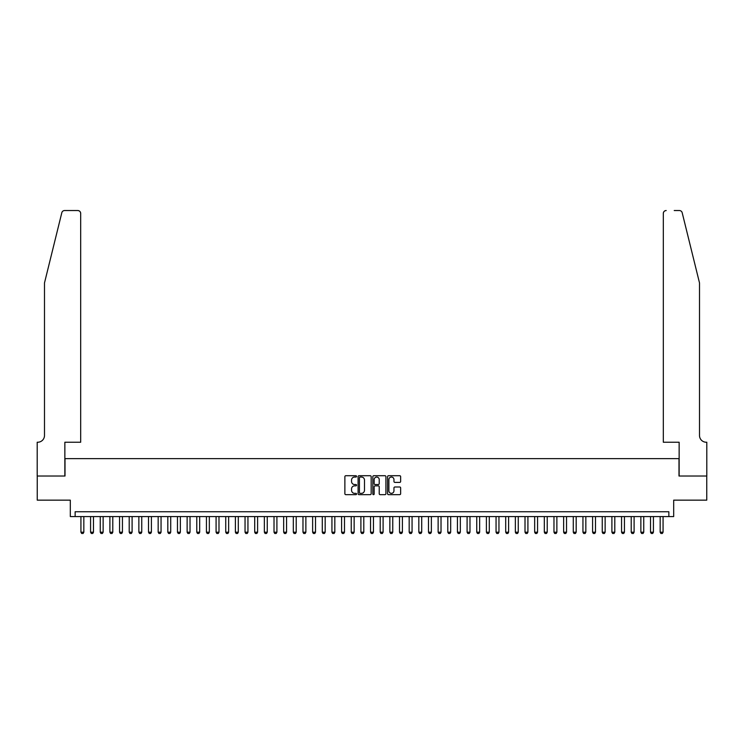<?xml version="1.0" encoding="UTF-8"?>
<svg xmlns="http://www.w3.org/2000/svg" width="744" height="744" viewBox="0 0 744 744"><rect width="100%" height="100%" fill="white"/><g stroke="black" fill="none" stroke-linecap="round" stroke-linejoin="round"><path stroke-width="1.12" d="M356.553 476.383A0.66 0.66 0 0 0 355.892 475.714L345.821 475.714A0.949 0.949 0 0 0 344.872 476.662L344.872 493.718A0.949 0.949 0 0 0 345.821 494.667L355.892 494.667A0.66 0.66 0 0 0 356.553 494.007A0.66 0.66 0 0 0 355.892 493.346L354.59 493.346A3.032 3.032 0 0 1 351.559 490.315L351.559 488.892A3.032 3.032 0 0 1 354.59 485.86L355.892 485.86A0.66 0.66 0 0 0 356.553 485.19A0.66 0.66 0 0 0 355.892 484.53L354.59 484.53A3.032 3.032 0 0 1 351.559 481.498L351.559 480.075A3.032 3.032 0 0 1 354.59 477.044L355.892 477.044A0.66 0.66 0 0 0 356.553 476.383M399.695 482.4A0.949 0.949 0 0 0 400.644 481.452L400.644 476.662A0.949 0.949 0 0 0 399.695 475.714L388.507 475.714A0.949 0.949 0 0 0 387.568 476.662L387.568 493.718A0.949 0.949 0 0 0 388.507 494.667L399.695 494.667A0.949 0.949 0 0 0 400.644 493.718L400.644 487.943A0.949 0.949 0 0 0 399.695 486.995L394.906 486.995A0.949 0.949 0 0 0 393.957 487.943L393.957 490.808A2.539 2.539 0 0 1 391.428 493.346A2.539 2.539 0 0 1 388.889 490.808L388.889 479.582A2.539 2.539 0 0 1 391.428 477.044A2.539 2.539 0 0 1 393.957 479.582L393.957 481.452A0.949 0.949 0 0 0 394.906 482.4L399.695 482.4M668.856 516.569L673.683 516.569L673.683 500.154L706.754 500.154L706.754 476.021L678.993 476.021L678.993 458.648L65.007 458.648L65.007 476.021L37.246 476.021L37.246 500.154L70.317 500.154L70.317 516.569L668.856 516.569L668.856 511.742L75.144 511.742L75.144 516.569M371.172 476.662A0.949 0.949 0 0 0 370.224 475.714L359.045 475.714A0.949 0.949 0 0 0 358.097 476.662L358.097 493.718A0.949 0.949 0 0 0 359.045 494.667L370.224 494.667A0.949 0.949 0 0 0 371.172 493.718L371.172 476.662M373.776 475.714L384.955 475.714A0.949 0.949 0 0 1 385.904 476.662L385.904 493.718A0.949 0.949 0 0 1 384.955 494.667L380.175 494.667A0.949 0.949 0 0 1 379.226 493.718L379.226 486.799A0.949 0.949 0 0 0 378.278 485.86L375.106 485.86A0.949 0.949 0 0 0 374.158 486.799L374.158 494.007A0.66 0.66 0 0 1 373.488 494.667A0.66 0.66 0 0 1 372.828 494.007L372.828 476.662A0.949 0.949 0 0 1 373.776 475.714M360.087 477.044A0.66 0.66 0 0 0 359.417 477.704L359.417 492.677A0.66 0.66 0 0 0 360.087 493.346L361.454 493.346A3.032 3.032 0 0 0 364.486 490.315L364.486 480.075A3.032 3.032 0 0 0 361.454 477.044L360.087 477.044M379.226 479.629A2.539 2.539 0 0 0 376.687 477.09A2.539 2.539 0 0 0 374.158 479.629L374.158 483.581A0.949 0.949 0 0 0 375.106 484.53L378.278 484.53A0.949 0.949 0 0 0 379.226 483.581L379.226 479.629M80.929 516.569L80.929 532.211L83.83 532.211L83.83 516.569M83.83 532.211L83.105 533.467L81.654 533.467L80.929 532.211M61.808 212.738C62.543 211.147 62.543 211.147 61.808 212.738L44.491 282.943L44.491 435.473A6.761 6.761 0 0 1 37.73 442.234L37.2 442.234L37.2 476.021L64.858 476.021L64.858 442.234L80.687 442.234L80.687 213.435A2.892 2.892 0 0 0 77.795 210.533L64.616 210.533A2.892 2.892 0 0 0 61.808 212.738M69.778 210.533L77.795 210.533C79.543 210.719 80.51 211.687 80.687 213.435L80.687 442.234M44.491 435.473A6.761 6.761 0 0 1 37.73 442.234M694.199 261.414L682.192 212.738L699.509 282.943L699.509 435.473A6.761 6.761 0 0 0 706.27 442.234L706.8 442.234L706.8 476.021L679.142 476.021L679.142 442.234L663.313 442.234L663.313 213.435L663.313 442.234M674.222 210.533L679.384 210.533A2.892 2.892 0 0 1 682.192 212.738M666.206 210.533A2.892 2.892 0 0 0 663.313 213.435C663.49 211.687 664.457 210.719 666.206 210.533M699.509 435.473A6.761 6.761 0 0 0 706.27 442.234M90.582 516.569L90.582 532.211L93.484 532.211L93.484 516.569M93.484 532.211L92.758 533.467L91.307 533.467L90.582 532.211M100.245 516.569L100.245 532.211L103.137 532.211L103.137 516.569M103.137 532.211L102.412 533.467L100.961 533.467L100.245 532.211M109.898 516.569L109.898 532.211L112.79 532.211L112.79 516.569M112.79 532.211L112.065 533.467L110.614 533.467L109.898 532.211M119.552 516.569L119.552 532.211L122.444 532.211L122.444 516.569M122.444 532.211L121.718 533.467L120.277 533.467L119.552 532.211M129.205 516.569L129.205 532.211L132.097 532.211L132.097 516.569M132.097 532.211L131.372 533.467L129.93 533.467L129.205 532.211M138.858 516.569L138.858 532.211L141.751 532.211L141.751 516.569M141.751 532.211L141.025 533.467L139.584 533.467L138.858 532.211M148.512 516.569L148.512 532.211L151.404 532.211L151.404 516.569M151.404 532.211L150.679 533.467L149.237 533.467L148.512 532.211M158.165 516.569L158.165 532.211L161.057 532.211L161.057 516.569M161.057 532.211L160.332 533.467L158.891 533.467L158.165 532.211M167.819 516.569L167.819 532.211L170.711 532.211L170.711 516.569M170.711 532.211L169.995 533.467L168.544 533.467L167.819 532.211M177.472 516.569L177.472 532.211L180.364 532.211L180.364 516.569M180.364 532.211L179.648 533.467L178.197 533.467L177.472 532.211M187.125 516.569L187.125 532.211L190.027 532.211L190.027 516.569M190.027 532.211L189.302 533.467L187.851 533.467L187.125 532.211M196.779 516.569L196.779 532.211L199.68 532.211L199.68 516.569M199.68 532.211L198.955 533.467L197.504 533.467L196.779 532.211M206.432 516.569L206.432 532.211L209.334 532.211L209.334 516.569M209.334 532.211L208.608 533.467L207.157 533.467L206.432 532.211M216.085 516.569L216.085 532.211L218.987 532.211L218.987 516.569M218.987 532.211L218.262 533.467L216.811 533.467L216.085 532.211M225.739 516.569L225.739 532.211L228.641 532.211L228.641 516.569M228.641 532.211L227.915 533.467L226.464 533.467L225.739 532.211M235.392 516.569L235.392 532.211L238.294 532.211L238.294 516.569M238.294 532.211L237.569 533.467L236.118 533.467L235.392 532.211M245.046 516.569L245.046 532.211L247.947 532.211L247.947 516.569M247.947 532.211L247.222 533.467L245.771 533.467L245.046 532.211M254.708 516.569L254.708 532.211L257.601 532.211L257.601 516.569M257.601 532.211L256.875 533.467L255.424 533.467L254.708 532.211M264.362 516.569L264.362 532.211L267.254 532.211L267.254 516.569M267.254 532.211L266.529 533.467L265.078 533.467L264.362 532.211M274.015 516.569L274.015 532.211L276.908 532.211L276.908 516.569M276.908 532.211L276.182 533.467L274.741 533.467L274.015 532.211M283.669 516.569L283.669 532.211L286.561 532.211L286.561 516.569M286.561 532.211L285.836 533.467L284.394 533.467L283.669 532.211M293.322 516.569L293.322 532.211L296.214 532.211L296.214 516.569M296.214 532.211L295.489 533.467L294.047 533.467L293.322 532.211M302.975 516.569L302.975 532.211L305.868 532.211L305.868 516.569M305.868 532.211L305.142 533.467L303.701 533.467L302.975 532.211M312.629 516.569L312.629 532.211L315.521 532.211L315.521 516.569M315.521 532.211L314.796 533.467L313.354 533.467L312.629 532.211M322.282 516.569L322.282 532.211L325.175 532.211L325.175 516.569M325.175 532.211L324.458 533.467L323.008 533.467L322.282 532.211M331.936 516.569L331.936 532.211L334.828 532.211L334.828 516.569M334.828 532.211L334.112 533.467L332.661 533.467L331.936 532.211M341.589 516.569L341.589 532.211L344.491 532.211L344.491 516.569M344.491 532.211L343.765 533.467L342.314 533.467L341.589 532.211M351.242 516.569L351.242 532.211L354.144 532.211L354.144 516.569M354.144 532.211L353.419 533.467L351.968 533.467L351.242 532.211M360.896 516.569L360.896 532.211L363.797 532.211L363.797 516.569M363.797 532.211L363.072 533.467L361.621 533.467L360.896 532.211M370.549 516.569L370.549 532.211L373.451 532.211L373.451 516.569M373.451 532.211L372.725 533.467L371.275 533.467L370.549 532.211M380.203 516.569L380.203 532.211L383.104 532.211L383.104 516.569M383.104 532.211L382.379 533.467L380.928 533.467L380.203 532.211M389.856 516.569L389.856 532.211L392.758 532.211L392.758 516.569M392.758 532.211L392.032 533.467L390.581 533.467L389.856 532.211M399.509 516.569L399.509 532.211L402.411 532.211L402.411 516.569M402.411 532.211L401.686 533.467L400.235 533.467L399.509 532.211M409.172 516.569L409.172 532.211L412.064 532.211L412.064 516.569M412.064 532.211L411.339 533.467L409.888 533.467L409.172 532.211M418.826 516.569L418.826 532.211L421.718 532.211L421.718 516.569M421.718 532.211L420.992 533.467L419.542 533.467L418.826 532.211M428.479 516.569L428.479 532.211L431.371 532.211L431.371 516.569M431.371 532.211L430.646 533.467L429.204 533.467L428.479 532.211M438.132 516.569L438.132 532.211L441.025 532.211L441.025 516.569M441.025 532.211L440.299 533.467L438.858 533.467L438.132 532.211M447.786 516.569L447.786 532.211L450.678 532.211L450.678 516.569M450.678 532.211L449.953 533.467L448.511 533.467L447.786 532.211M457.439 516.569L457.439 532.211L460.331 532.211L460.331 516.569M460.331 532.211L459.606 533.467L458.164 533.467L457.439 532.211M467.093 516.569L467.093 532.211L469.985 532.211L469.985 516.569M469.985 532.211L469.259 533.467L467.818 533.467L467.093 532.211M476.746 516.569L476.746 532.211L479.638 532.211L479.638 516.569M479.638 532.211L478.922 533.467L477.471 533.467L476.746 532.211M486.399 516.569L486.399 532.211L489.292 532.211L489.292 516.569M489.292 532.211L488.576 533.467L487.125 533.467L486.399 532.211M496.053 516.569L496.053 532.211L498.954 532.211L498.954 516.569M498.954 532.211L498.229 533.467L496.778 533.467L496.053 532.211M505.706 516.569L505.706 532.211L508.608 532.211L508.608 516.569M508.608 532.211L507.882 533.467L506.431 533.467L505.706 532.211M515.36 516.569L515.36 532.211L518.261 532.211L518.261 516.569M518.261 532.211L517.536 533.467L516.085 533.467L515.36 532.211M525.013 516.569L525.013 532.211L527.914 532.211L527.914 516.569M527.914 532.211L527.189 533.467L525.738 533.467L525.013 532.211M534.666 516.569L534.666 532.211L537.568 532.211L537.568 516.569M537.568 532.211L536.842 533.467L535.392 533.467L534.666 532.211M544.32 516.569L544.32 532.211L547.221 532.211L547.221 516.569M547.221 532.211L546.496 533.467L545.045 533.467L544.32 532.211M553.973 516.569L553.973 532.211L556.875 532.211L556.875 516.569M556.875 532.211L556.149 533.467L554.699 533.467L553.973 532.211M563.636 516.569L563.636 532.211L566.528 532.211L566.528 516.569M566.528 532.211L565.803 533.467L564.352 533.467L563.636 532.211M573.289 516.569L573.289 532.211L576.182 532.211L576.182 516.569M576.182 532.211L575.456 533.467L574.005 533.467L573.289 532.211M582.943 516.569L582.943 532.211L585.835 532.211L585.835 516.569M585.835 532.211L585.11 533.467L583.668 533.467L582.943 532.211M592.596 516.569L592.596 532.211L595.488 532.211L595.488 516.569M595.488 532.211L594.763 533.467L593.321 533.467L592.596 532.211M602.249 516.569L602.249 532.211L605.142 532.211L605.142 516.569M605.142 532.211L604.416 533.467L602.975 533.467L602.249 532.211M611.903 516.569L611.903 532.211L614.795 532.211L614.795 516.569M614.795 532.211L614.07 533.467L612.628 533.467L611.903 532.211M621.556 516.569L621.556 532.211L624.449 532.211L624.449 516.569M624.449 532.211L623.723 533.467L622.282 533.467L621.556 532.211M631.21 516.569L631.21 532.211L634.102 532.211L634.102 516.569M634.102 532.211L633.386 533.467L631.935 533.467L631.21 532.211M640.863 516.569L640.863 532.211L643.755 532.211L643.755 516.569M643.755 532.211L643.039 533.467L641.588 533.467L640.863 532.211M650.516 516.569L650.516 532.211L653.418 532.211L653.418 516.569M653.418 532.211L652.693 533.467L651.242 533.467L650.516 532.211M660.17 516.569L660.17 532.211L663.071 532.211L663.071 516.569M663.071 532.211L662.346 533.467L660.895 533.467L660.17 532.211"/></g></svg>

